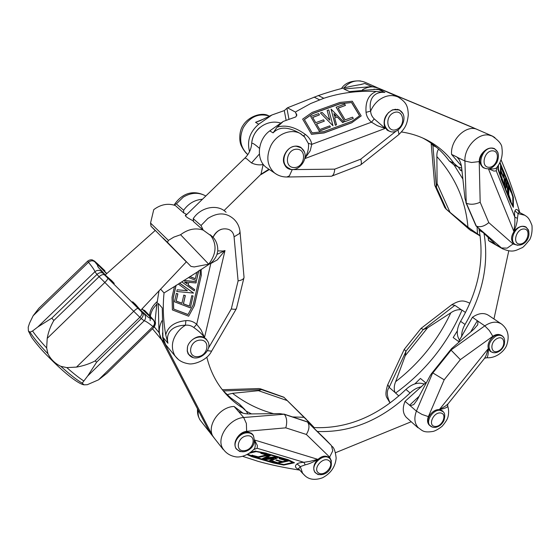 <?xml version="1.0" encoding="UTF-8"?>
<svg xmlns="http://www.w3.org/2000/svg" width="560" height="560" viewBox="0 0 560 560"><rect width="100%" height="100%" fill="white"/><g stroke="black" fill="none" stroke-linecap="round" stroke-linejoin="round"><path stroke-width="0.84" d="M470.631 126.602L471.583 126.994M458.325 167.041L460.572 170.394L461.839 169.414M499.961 162.386L510.104 187.152L513.366 197.204L513.373 207.34L510.069 200.914L501.438 179.312L498.001 168.798L498.05 165.781M497.847 166.089L498.001 168.798M497.798 168.847L501.438 179.312M511.028 191.401L511.028 192.283L508.788 186.62L508.753 194.656L511.014 201.229L508.382 194.635L508.431 184.835L511.028 191.401M508.781 187.159L511.028 192.283M508.382 194.635L508.431 184.835M498.456 165.158L498.386 169.162L501.529 178.773L510.286 200.704L513.016 206.01L513.009 196.917L509.978 187.565L499.772 162.778M501.648 166.523L499.66 163.009M488.404 168.749L513.856 231.434L514.871 223.258L514.843 217.21L496.279 170.898L496.741 167.657M488.544 168.728L493.857 171.073L496.279 170.898L496.615 167.867M506.639 185.248L507.087 186.368L506.877 184.114L506.639 185.248M506.821 185.703L506.737 184.786M507.507 193.039L508.081 193.921L507.185 187.383L507.71 192.99M505.267 187.453L505.827 188.314L505.267 187.453L506.87 180.908L508.081 193.921M476.175 226.037L501.508 247.968L507.164 248.136L513.037 243.957L488.789 222.621C484.253 226.373 480.088 227.535 476.308 226.1L495.103 244.013L488.481 240.527L490.371 241.808M488.481 240.527L488.18 237.23M503.937 183.54L500.465 174.839L500.605 165.116L503.062 171.332L503.055 172.2L500.955 166.901L500.906 170.429L503.321 176.498L503.307 177.38L500.892 171.304L500.843 175.014L503.937 183.54L500.465 174.839M508.186 194.684L511.014 201.229M501.032 159.726L506.555 173.082C511.133 184.905 515.55 198.079 519.813 212.618M503.608 172.704L504.84 181.853L505.68 177.905L506.17 179.137L504.784 185.507L503.412 172.753L504.784 185.507M504.784 181.244L505.68 177.905M500.885 171.843L503.307 177.38M519.225 212.31C517.468 209.132 516.047 208.621 514.962 210.791L518.105 213.612L524.888 215.278M519.071 212.233L518.105 213.612L517.44 218.302L514.843 217.21C514.451 214.025 514.493 211.89 514.962 210.791M500.605 165.116L500.269 174.888M500.948 167.433L503.055 172.2M506.345 185.822L506.989 187.439M512.82 205.625L512.813 196.966L511.028 191.464M510.916 191.121L501.452 166.572M507.185 187.383L506.422 185.465L505.827 188.314M501.235 179.361L510.069 200.914M509.866 200.963L513.373 207.34M505.463 187.397L506.87 180.908M459.242 159.656L456.862 156.975L451.57 154.406L461.321 165.858M493.689 243.509L493.5 242.088M480.137 235.746L467.943 227.157L445.886 208.915L444.626 207.179M454.048 164.906L462.882 179.06M477.078 227.129L477.526 234.248M462.028 171.122L460.572 170.394M528.857 231.77L528.416 229.915L525.973 227.003C522.515 225.407 518.91 226.422 515.151 230.034L513.856 231.434C516.068 226.527 517.265 222.145 517.44 218.302M513.037 243.957L517.811 245.301M515.151 230.034C510.65 235.907 510.391 240.625 514.381 244.188L516.152 244.895M498.407 154.973L497.826 152.299L494.536 148.645C490.77 147.203 487.102 148.281 483.525 151.865C478.611 158.578 478.604 163.898 483.518 167.825L485.667 168.511M456.862 156.975L457.828 157.689C460.173 160.895 461.496 164.654 461.797 168.973L464.968 198.492L466.389 203.203C470.323 204.848 474.922 204.526 480.179 202.237L479.22 161.595L471.492 162.498L464.912 161.021C464.1 148.008 477.414 133.126 488.677 135.044L492.513 136.136L477.757 129.696C466.935 123.795 450.219 139.51 451.57 154.406M434.63 184.52L434.938 185.703L436.387 186.963L437.108 183.582L436.877 156.562C436.751 153.223 437.346 150.766 438.662 149.177M445.886 208.915L469.462 229.551L480.172 235.956M496.93 167.433C495.726 168.868 493.017 169.288 488.81 168.693M492.59 136.178L494.935 137.641M469.189 229.306L471.261 230.853M436.387 186.963L432.915 145.481L431.172 143.528M471.009 126.749L455.14 120.057M494.319 243.845L502.635 248.801C513.093 253.197 515.907 250.271 522.004 247.758C522.746 247.765 525.343 245.028 529.795 239.554C531.685 235.662 532.406 230.958 531.979 225.456C528.892 217.42 527.366 216.986 524.545 215.089L524.524 215.075M457.338 330.876L453.187 337.561L458.675 341.565L472.451 317.261L477.96 321.195L477.736 324.779L474.033 329.063L451.528 348.649L450.996 350.035L460.341 359.639L492.842 336.287L489.307 330.505L484.792 325.871C491.246 321.615 496.895 321.048 501.725 324.17L488.642 315.42C484.029 312.438 478.632 313.047 472.451 317.261M486.535 357.833L484.708 358.162M432.698 372.855L416.409 411.131L421.988 414.428L428.386 416.619L444.178 379.785L432.698 372.855L431.438 373.702L430.101 375.774L417.123 400.043L413.735 404.6L410.2 405.706L405.027 401.366C402.339 408.037 402.745 413.35 406.252 417.312L407.106 418.068M405.027 401.366L425.656 382.746L420.42 378.441L414.848 383.887M409.528 405.293L419.16 396.228M470.673 331.947L477.393 320.649M398.839 395.969L395.003 392.455C393.813 389.095 394.03 385.504 395.654 381.675L405.251 355.726L405.951 351.456L404.285 349.321M465.5 312.494L462.028 310.114C447.384 343.91 425.215 371.574 395.542 393.092M487.067 357.49C487.956 356.293 488.376 353.325 488.32 348.579L439.348 409.605L445.578 405.979L447.986 403.914L484.526 358.379L486.08 355.509L488.32 348.579L490.469 351.54L493.78 352.751M447.79 404.166L447.643 406.616L447.636 404.53M442.918 411.278L439.348 409.605C443.968 408.66 446.726 407.659 447.643 406.616M428.386 416.619C427.119 419.818 427.294 422.513 428.904 424.697L432.355 427.14M440.692 410.004C433.804 407.372 424.599 418.838 428.904 424.697M503.79 337.701L502.208 335.832L500.822 335.083C494.207 332.08 484.981 343.581 488.992 349.818M420.987 328.461L423.556 329.476L427.581 327.838L450.814 312.823C454.195 310.408 457.681 309.379 461.272 309.75L462.028 310.114M387.807 384.573L389.158 387.359C386.449 390.95 386.743 396.102 390.047 402.815M486.738 357.735C496.664 358.533 505.841 350.077 507.157 343.595C509.481 335.58 507.696 329.126 501.788 324.24L502.25 324.583M423.556 329.476L454.86 305.347L451.766 304.738M410.193 405.713L416.409 411.131C413.917 417.837 414.47 423.29 418.082 427.483M294.483 462.77L288.12 459.662L294.483 462.77L283.738 465.045L273.511 463.022L251.867 456.687L247.037 454.566M252.35 455.098L251.412 455.504L252.336 455.294L258.237 456.827L252.336 455.294M268.59 455.168L261.772 452.928L260.806 453.348L261.751 453.131L268.59 455.168L258.23 457.506L251.412 455.504M247.618 454.251L252.973 456.603L274.169 462.819L283.437 464.653L292.649 462.504M274.169 462.819L283.458 464.457M297.045 463.911L300.307 466.62L305.214 464.856L303.863 462.301C300.538 462.504 298.27 463.043 297.045 463.911C294.308 466.109 295.113 468.062 299.467 469.77M267.89 457.688L266.749 457.352L265.51 457.919L267.89 457.688M283.437 464.653L292.943 462.637L287.098 459.97L264.999 453.383L256.2 451.612L249.312 453.215M250.383 452.459L255.696 451.22L266.364 453.369L288.106 459.858M266.056 457.667L267.386 457.541M269.416 455.385L270.368 455.672L267.281 457.093L269.234 457.667L276.094 457.359L262.276 458.682L269.43 455.182L262.276 458.682M269.43 455.182L270.368 455.672M284.256 414.225L243.684 417.501L246.386 423.507L246.631 431.326L285.789 427.84C287.336 422.212 286.874 417.711 284.403 414.344L279.552 413.602L250.53 413.924C246.183 414.127 242.193 413.315 238.553 411.488L234.073 406.462C219.212 406.756 205.807 426.664 213.416 437.031L214.823 438.823M234.073 406.462L243.131 413.245M288.407 461.041L279.902 458.304L288.407 461.041L277.984 463.281L271.908 461.496L272.832 461.293L278.026 462.819L272.853 461.097L271.908 461.496M279.902 458.304L279.104 458.479L279.888 458.5M286.335 460.831L282.765 461.608L276.801 460.047L282.744 461.804L286.72 460.943L279.09 458.675M275.177 457.086L276.094 457.359M299.768 470.113C284.354 467.747 270.487 464.828 258.167 461.356L242.571 456.309M258.216 457.023L266.707 455.098L260.806 453.348M266.329 454.986L258.237 456.827M270.55 461.104L269.311 460.74L273.623 458.766L265.3 459.578L264.061 459.207L277.634 457.912L270.55 461.104M273.091 458.815L269.311 460.74M264.061 459.207L277.634 457.912M305.242 475.895L302.666 473.431L300.307 466.62L298.522 468.685L298.998 469.238M276.815 459.844L275.863 460.25L276.801 460.047M281.428 461.895L278.04 462.623M275.191 456.883L269.248 457.471L267.554 456.967M247.828 454.132L252.987 456.407L274.183 462.623M288.12 459.662L266.364 453.369M266.385 453.173L255.696 451.22M255.71 451.017L250.754 452.179M278.026 462.819L281.806 462.007L275.863 460.25M325.094 439.138L320.705 434.854M237.832 410.851L238.987 411.768M314.307 427.644L312.55 425.803L311.521 425.873M251.482 413.91L246.316 411.194M254.702 440.321L257.341 445.48L257.201 448.294L253.596 449.624M253.848 449.435L257.201 448.294L303.863 462.301L309.911 461.377L317.723 459.326L316.533 460.81C313.432 465.017 312.942 468.923 315.049 472.528L317.961 474.523L320.922 474.712M254.674 440.79C255.619 444.892 255.388 447.727 253.981 449.316M254.135 449.134L253.771 449.498M227.045 394.66L232.526 393.323L258.447 390.684L261.429 389.585L259.14 388.556L222.32 389.725M246.631 431.326C243.117 431.76 240.163 433.601 237.769 436.842C234.626 441.189 234.087 445.186 236.152 448.833L239.834 451.549L243.663 451.738M253.645 436.086L252.917 434.777C248.507 430.465 243.46 431.158 237.769 436.842M330.547 459.319L329.847 458.227C325.927 454.769 321.489 455.63 316.533 460.81M325.29 439.138L307.531 422.03C309.778 425.271 309.386 429.415 306.348 434.462L329.637 457.093L332.766 450.814L331.443 445.578L307.44 421.925M260.218 388.745L283.836 397.194L312.55 425.803M210.742 433.622L208.047 429.198M198.303 410.424C197.792 414.232 198.394 417.452 200.116 420.077L209.342 431.837M200.137 420.112L201.481 421.82M305.214 464.856C309.12 463.974 313.292 462.126 317.723 459.326L254.702 440.055M284.165 397.516L306.432 419.419M311.941 425.173L307.223 420.266M238.483 411.439L243.684 417.501C229.271 418.348 215.173 438.676 223.272 449.204C226.142 453.236 230.104 455.742 235.179 456.715C239.197 457.8 247.66 455.91 253.932 449.267M336.126 115.927L333.907 113.68L334.677 116.459L336.126 115.927M336 115.976L333.977 113.925M337.127 116.921L334.642 117.824L336.553 124.768L335.377 125.202L331.044 109.081L343.819 122.038L342.608 122.486L337.127 116.921L342.608 122.486M334.67 117.922L337.078 117.047M331.044 109.081L335.328 125.321L336.553 124.768M344.757 121.618L336.14 107.205L344.68 104.125L345.457 105.413L338.1 108.073L345.163 119.875L352.534 117.173L353.318 118.475L344.715 121.744L353.318 118.475M338.149 108.164L345.457 105.413M323.54 119.833L324.31 121.142L316.505 123.984L319.767 129.528L329.756 125.86L330.414 126.966L319.235 131.068L310.667 116.473L318.661 113.589L319.431 114.898L312.613 117.362L315.735 122.668L323.54 119.833M316.561 124.075L324.31 121.142M312.669 117.453L319.431 114.898M361.186 115.92L352.03 122.563L324.163 132.839L311.451 134.183L302.652 119.112L312.151 112.42L339.941 102.431L352.282 101.206L361.186 115.92L352.03 122.563M311.451 134.183L302.652 119.112M351.652 102.522L340.172 103.663L312.949 113.463L304.36 119.525L312.151 132.853L323.778 131.621L352.086 121.205L359.639 115.724L351.652 102.522L340.13 103.789L312.914 113.589L304.402 119.595M342.566 122.612L343.819 122.038M327.159 110.474L328.755 109.9L333.011 125.762L320.432 112.952L322.042 112.371L329.826 120.239L327.159 110.474L329.714 120.127M333.011 125.762L320.432 112.952M397.873 96.712L383.971 90.601L377.594 89.159L349.489 91.602L343.861 88.984L371.798 86.597L378.028 87.983M310.667 116.473L319.235 131.068M319.193 131.194L330.414 126.966M276.927 174.531L274.666 173.061C267.148 166.173 265.853 157.101 270.788 145.838C276.633 133.812 292.033 127.708 301.497 134.274L299.915 133.364C288.239 126.581 279.3 126.42 273.084 132.867L277.074 127.19L283.241 121.429L269.766 130.872C257.446 139.643 255.773 160.02 266.441 167.552L268.331 168.819M295.449 112.112L287.476 107.793L318.367 95.571L323.827 98.273L310.59 103.579L297.066 111.055L295.449 112.112L296.793 115.822M319.515 99.806L314.083 97.09M287.476 107.793L284.298 110.593L271.929 114.982L258.692 124.222L255.542 122.325L264.075 118.86M249.543 151.641C246.785 141.022 249.83 131.887 258.692 124.222M336.14 107.205L344.715 121.744M359.548 115.787L351.603 102.648M304.976 158.55L385.231 128.408L377.412 125.727L371.483 122.185L374.248 118.916C371.987 116.704 370.776 114.107 370.615 111.118L366.044 112.35C366.485 116.207 368.298 119.49 371.483 122.185L311.773 144.347L310.205 150.822L305.039 158.165M311.409 134.309L324.121 132.958L351.981 122.689M378.903 100.121C375.291 103.033 372.533 106.694 370.615 111.118C369.628 105.245 370.293 100.618 372.589 97.237C375.249 93.506 379.365 91.896 384.93 92.4L376.285 91.441C357.546 90.608 340.06 92.883 323.827 98.273M283.241 121.429L295.799 116.921L296.786 114.688L296.429 113.799M305.095 157.689C307.944 152.572 309.029 147.784 308.364 143.318L311.773 144.347C311.192 140.602 309.106 137.34 305.515 134.547L303.45 135.765M402.626 113.302L399.357 109.907L392.854 109.732C385.728 113.568 382.963 119.245 384.566 126.749L385.231 128.408L374.248 118.916M384.566 126.749L387.849 130.613L390.25 131.404M304.185 151.648L301.056 147.539C298.284 145.908 295.449 145.663 292.558 146.797C286.069 148.764 281.232 158.648 284.438 164.276L286.909 167.307L289.877 168.686M360.213 84.644L364.742 83.482L360.829 84.553C348.432 86.408 334.278 90.083 318.367 95.571M396.34 130.928L360.759 159.159C361.641 162.295 361.564 164.241 360.528 165.004L331.737 176.127M360.759 159.159L334.726 169.141C334.46 173.103 333.368 175.469 331.471 176.232L286.916 177.016M334.726 169.141L292.243 169.61L289.387 175.882L286.874 177.002M255.542 122.325L260.148 120.687L271.929 114.982M365.008 82.264C358.197 79.723 352.037 80.745 346.521 85.316L343.805 87.969M308.287 143.346L304.626 137.067M268.303 115.612C262.423 112.182 248.794 115.787 242.907 125.622C239.162 130.823 238.889 141.428 241.465 146.097C243.572 150.15 245.693 152.985 247.828 154.602C240.415 147.658 238.784 138.929 242.963 128.401M269.633 116.102C258.44 112.777 249.529 116.858 242.893 128.352M360.759 164.815L398.573 134.792L398.986 134.267L398.048 130.011M398.769 134.631C405.265 128.058 407.225 124.649 408.296 114.828C407.918 105.266 405.916 102.249 398.356 97.16L397.789 96.894C391.685 94.402 385.406 95.466 378.945 100.093M154.931 321.818L155.246 320.362M161.763 340.004L158.991 332.535L158.249 303.38L162.246 307.909L162.946 337.26L165.536 344.512L167.566 346.955M187.376 282.205L184.422 281.932L187.019 283.766L187.376 282.205M194.565 289.555L194.278 290.815L181.755 281.89L183.897 280.532L196.315 281.659L196.014 282.968L188.692 282.303L188.083 284.984L194.565 289.555L188.188 284.935L188.783 282.31M194.67 289.506L194.278 290.815M181.937 303.317L183.792 295.085L185.227 295.631L183.365 303.863L189.392 306.173L191.807 295.61L193.018 296.072L190.316 307.874L174.461 301.791L176.344 293.377L177.772 293.916L176.162 301.105L181.937 303.317M189.413 306.089L183.47 303.814L185.332 295.582L183.792 295.085M190.316 307.874L193.018 296.072M193.123 296.023L191.807 295.61M176.162 301.105L177.877 293.867L176.344 293.377M188.657 316.204L194.39 305.69L188.657 316.204L172.403 309.925L172.046 297.234L174.419 286.559L175.938 285.593L173.278 297.528L173.6 309.015L187.992 314.573L193.144 304.997L200.123 274.575L200.13 269.983L198.443 271.054L196.49 280.567L188.524 277.585L198.583 271.194M194.39 305.69L201.173 275.807L194.292 305.746M200.032 270.27L210.574 263.284C213.528 260.862 215.67 257.901 216.986 254.394L224.994 250.544L223.048 251.034L217.77 250.887C217.931 245.448 216.37 240.905 213.08 237.265L203.21 230.125L201.033 225.505L208.089 218.225M201.04 269.633L201.173 275.807M201.278 275.765L201.138 269.346M189.91 276.71L195.335 278.733L196.798 272.328M195.349 278.656L189.77 276.57M175.938 285.593L181.755 281.89M179.648 283.234L193.557 293.034L179.578 283.059M183.897 280.532L188.524 277.585M196.014 282.968L196.315 281.659M196.42 281.61L183.666 280.455M198.632 271.208L196.49 280.567M193.844 327.551C198.723 330.995 202.272 334.306 204.505 337.484L224.994 250.544L217.364 259.854L210.812 263.508L196.7 324.303C193.508 321.587 189.903 320.362 185.885 320.621L185.423 325.227C188.489 324.863 191.303 325.626 193.858 327.516L196.7 324.303L201.005 329.756L204.505 337.484L202.846 336.966C197.414 334.684 188.398 341.075 187.425 347.347L187.229 351.085L188.223 354.046L193.046 357.504M207.459 341.075L206.612 339.584L202.846 336.966M239.995 231.469L239.484 233.548L234.066 236.831C233.583 232.939 231.609 230.426 228.158 229.285C221.816 227.696 216.79 230.356 213.08 237.265M193.459 293.083L176.764 291.494L177.142 289.793L187.432 290.717L178.381 284.039M187.341 290.647L177.142 289.793M173.6 309.015L188.034 314.496M160.608 289.17L164.045 292.936C162.645 306.509 163.212 320.467 165.739 334.803L167.951 343.245C166.684 337.743 167.804 333.291 171.311 329.889C174.51 326.928 179.214 325.374 185.423 325.227C181.37 327.698 178.136 330.96 175.728 335.013C171.549 342.006 171.297 348.964 174.965 355.88L165.536 344.512M155.113 322.231C155.743 312.718 157.038 302.26 159.019 290.857M221.606 229.208C217.735 230.552 214.879 233.226 213.045 237.23L210.287 234.808M178.346 359.471L174.965 355.88M207.459 350.679L211.603 351.162L236.327 308.798M186.753 214.501L183.722 212.926L183.638 210.252C188.51 203.504 194.789 199.829 202.475 199.241M174.489 204.463C182.777 192.353 194.404 189.791 205.814 196C198.639 192.059 191.121 192.437 183.274 197.127L176.365 203.875L174.391 204.701M164.045 292.936L174.419 286.559M184.618 281.953L187.04 283.661M173.278 297.528L173.712 308.966M217.77 250.887L216.979 254.38M222.355 251.181L223.048 251.034M181.958 303.233L176.267 301.056M226.072 212.261C217.777 203.735 200.809 206.878 193.221 218.652L193.543 221.592M233.401 218.729C226.051 212.492 217.63 212.352 208.138 218.295M150.185 320.656C149.891 316.603 150.85 312.648 153.055 308.805M156.996 303.891L153.076 308.763M176.106 285.264L173.39 297.479M234.066 236.831L238.098 280.889C241.78 280.238 243.761 279.076 244.041 277.403L240.044 232.008M238.098 280.889L231.308 308.91C234.374 309.512 236.096 309.393 236.467 308.546M268.905 169.204L260.981 174.265L263.151 164.549C259.252 165.277 255.374 164.745 251.531 162.946L259.357 154.07M259.644 127.687C255.388 131.411 252.812 136.052 251.923 141.617M210.154 234.71C217.091 243.831 216.608 253.652 208.712 264.173L180.586 234.738L173.81 237.118L168.399 240.408L150.549 223.062L153.741 209.657C160.706 204.421 167.895 203.035 175.308 205.506M180.586 234.738C187.943 229.152 195.475 227.605 203.196 230.104M168.399 240.408L167.482 242.326L190.953 266.399L194.201 266.945L208.712 264.173M155.176 230.496L151.018 226.226L150.549 223.062M151.018 226.226L155.288 230.398L105.266 274.932M162.995 237.937L167.482 242.326M192.864 220.633C187.677 218.099 185.178 216.286 185.381 215.187L186.347 214.9M140.693 310.303L186.326 261.877L155.295 230.391M104.538 274.918L101.178 270.305L105.987 275.716L111.622 280.574L114.247 283.409L108.626 278.572L115.409 285.677L104.538 274.918C103.152 274.141 101.325 274.736 99.071 276.696L133.721 311.297C135.884 309.26 137.312 308.273 137.998 308.329L130.613 300.832L137.613 307.475L132.65 301.763L135.429 304.318L140.406 310.044L145.467 314.503L142.597 312.774C143.689 314.447 143.248 316.379 141.274 318.577L144.165 320.81C145.362 320.873 148.302 322.784 152.985 326.536L154.084 327.18C155.764 324.023 155.946 322.07 154.637 321.307C155.484 323.155 155.169 324.884 153.692 326.494M102.984 273.245C101.262 272.104 99.26 272.496 96.978 274.421L99.071 276.696L53.844 320.495C50.533 326.06 48.321 332.017 47.215 338.366L46.648 347.956C40.425 341.264 35.721 335.608 32.55 331.002L37.779 327.005L51.828 318.136L96.978 274.421L94.899 271.733C97.216 269.899 99.526 269.906 101.829 271.768M142.114 308.791L148.491 314.937L145.075 310.898L153.895 320.327L150.227 317.737L149.471 316.239L141.939 308.98M150.227 317.737C149.639 318.444 148.05 317.366 145.467 314.503M106.61 273.735L99.078 265.958L97.692 265.356L94.871 261.856L104.93 270.788M104.314 270.214L100.331 266.882L106.806 273.567M83.566 380.814C79.065 377.895 73.486 373.499 66.815 367.612L76.489 367.108C83.041 365.995 89.25 363.937 95.13 360.934L96.642 362.173L87.626 376.054L82.236 383.131L83.993 384.832L87.311 384.699L98.532 379.82L107.016 373.24L154.042 327.222M96.642 362.173L141.274 318.577L139.839 317.275L95.13 360.934M130.613 300.832L115.409 285.677M87.759 261.065L38.878 308.28L33.152 315.728L29.582 323.071L28.217 327.166L28.399 330.96L30.037 332.164L32.55 331.002M142.597 312.774L141.547 311.808C142.401 313.264 141.834 315.084 139.839 317.275L133.721 311.297L76.489 367.108M144.466 310.24L145.075 310.898M101.178 270.305C98.511 267.876 97.342 266.259 97.657 265.454L97.692 265.356M66.815 367.612L60.83 366.324C55.083 363.58 50.799 359.408 47.964 353.801L46.648 347.956M411.222 421.75L335.524 452.711M317.24 431.466C350.805 432.845 381.745 420 410.06 392.945C413.644 389.501 417.487 387.436 421.596 386.75M313.243 427.56C346.773 429.114 377.671 416.402 405.944 389.431C412.328 383.656 418.439 381.892 424.277 384.125M373.856 89.18L382.718 90.048L477.162 129.437M461.699 168.161L458.066 166.908L453.978 163.296C446.929 153.615 438.074 145.943 427.413 140.28C419.503 136.129 410.872 133.364 401.527 131.978M422.716 138.012C433.328 143.661 442.155 151.298 449.197 160.923L453.978 164.871M472.087 127.211L378.063 87.997C372.995 86.023 367.759 86.639 362.369 89.838M461.692 336.749C461.503 332.703 462.616 328.601 465.045 324.457C482.741 294.259 489.062 263.921 484.022 233.45M508.774 250.866L493.948 318.969M478.989 228.872L479.213 230.335C484.463 260.799 478.261 291.13 460.593 321.335C456.554 328.748 456.211 335.027 459.557 340.179M214.41 438.298L212.415 435.484L164.276 342.566L162.722 337.981L162.519 332.927M206.822 357.175C209.594 368.361 214.067 378.287 220.241 386.946C226.478 395.598 234.01 402.633 242.837 408.037L246.4 411.313L247.828 413.861M161.938 320.768C158.704 327.194 158.431 333.193 161.112 338.758L209.153 431.333L211.148 434.14M245 409.71L239.393 404.082L230.776 397.936L223.027 390.607M476.763 233.793L470.015 229.922L446.446 209.286M479.22 161.595C479.248 157.941 480.683 154.7 483.525 151.865M488.789 222.621L480.179 202.237M457.59 157.472L464.912 161.021L466.235 203.091M476.308 226.1L466.389 203.203M449.834 211.925L437.108 183.582M436.877 156.562C455.308 177.184 465.661 200.718 467.943 227.157M432.915 145.481L436.345 147.147M436.254 186.921L446.292 209.188M395.003 392.455L389.158 387.359L405.951 351.456M492.842 336.287C495.691 334.362 498.351 333.956 500.822 335.083M444.178 379.785L460.341 359.639M477.967 321.188L484.792 325.871L450.996 350.035M432.852 372.925L451.101 350.161M405.251 355.726L427.581 327.838M450.814 312.823C437.878 340.221 419.496 363.174 395.654 381.675M454.86 305.347L461.279 309.75M423.402 329.399L405.839 351.33M223.314 390.922L261.499 389.69M329.637 457.093L331.457 461.132M285.789 427.84L306.348 434.462M325.773 439.649L331.443 445.578M284.403 414.344L307.531 422.03M258.447 390.684L287.217 400.568M304.129 417.305L292.572 416.934M273.574 413.665C259.028 409.85 245.343 403.067 232.526 393.323M284.039 397.383L261.429 389.585M273.084 132.867L269.766 130.872M284.298 110.593L286.139 120.393M376.285 91.441C368.676 94.528 365.26 101.5 366.044 112.35M305.515 134.547C295.085 126.959 285.607 124.502 277.074 127.19M292.243 169.61C288.477 169.519 285.88 167.741 284.438 164.276M371.798 86.597L364.742 83.482M384.93 92.4L377.594 89.159M286.986 108.654L288.981 119.371M231.308 308.91L208.341 348.32M154.315 326.935L158.991 332.535M162.946 337.26L167.951 343.245M183.638 210.252L176.365 203.875M185.885 320.621C174.636 321.832 167.923 326.557 165.739 334.803M209.118 263.697L209.482 264.033M201.033 225.505L193.221 218.652M244.902 158.053L246.477 158.613L251.531 162.946M260.981 174.265L224.035 210.588M251.678 143.864L251.713 143.381C252.371 142.702 254.961 144.375 259.49 148.393M187.481 347.116L187.313 350.952L188.629 354.284C196.35 365.225 215.082 349.3 206.913 340.256C205.121 337.974 202.587 336.903 199.311 337.05C195.209 337.463 191.863 339.465 189.28 343.056M187.894 353.43L189.574 355.404M199.913 340.109C189.112 340.774 186.9 357.602 197.659 356.657C208.299 355.943 210.651 339.332 199.913 340.109M235.599 447.853L236.194 448.588C239.778 452.221 243.838 452.739 248.367 450.149C253.813 446.964 255.458 442.099 253.309 435.568C251.741 433.482 249.417 432.586 246.33 432.88C238.819 433.461 232.365 443.485 236.194 448.588L236.859 449.428M246.932 435.82C237.125 436.933 234.78 452.018 244.552 450.66C254.226 449.512 256.683 434.602 246.932 435.82M314.44 471.548L315.07 472.248C321.363 478.975 335.335 470.715 330.309 459.018L329.266 458.031C322.805 452.767 309.61 465.962 315.07 472.248L315.588 472.836M328.937 460.614C322.945 456.253 312.34 468.783 318.521 472.92C324.548 477.148 334.992 464.807 328.937 460.614M428.953 424.781L430.129 425.81C432.663 427.889 435.659 427.952 439.131 425.992C440.804 425.103 442.393 423.325 443.898 420.665C445.242 415.975 444.941 412.958 442.995 411.607L440.209 410.34C433.195 409.01 425.082 421.491 430.129 425.81L430.535 426.16M440.587 412.958C433.328 411.985 427.539 425.691 434.861 426.433C442.064 427.329 447.839 413.805 440.587 412.958M489.615 350.707L490.833 351.575C493.591 353.381 496.629 353.115 499.94 350.791C501.557 349.692 502.971 347.781 504.182 345.058C505.078 340.305 504.483 337.351 502.39 336.203C500.535 334.915 498.281 334.922 495.628 336.238C488.957 341.348 487.354 346.465 490.833 351.575L491.183 351.827M497.021 338.604C489.118 342.72 490.889 355.131 498.694 350.889C506.485 346.843 504.882 334.439 497.021 338.604M513.359 243.39L515.27 244.454C525.154 248.465 533.96 233.681 525.686 227.087L522.914 226.394C515.018 226.002 508.683 241.08 515.27 244.454L515.578 244.629M523.719 228.97C515.879 229.005 512.113 244.328 519.96 244.048C527.702 243.964 531.538 228.823 523.719 228.97M484.393 168.007C488.964 170.037 493.157 168.126 496.979 162.288C499.548 155.701 498.645 151.193 494.277 148.771L491.827 148.169C482.93 147.308 476.525 164.577 484.393 168.007L482.3 166.999M492.653 150.829C484.176 150.458 480.368 167.174 488.845 167.272C497.217 167.58 501.095 151.081 492.653 150.829M388.731 112.329C382.963 119.665 382.928 125.804 388.633 130.746C398.986 137.228 410.816 115.836 399.147 110.04L395.29 109.277L391.328 110.439M393.799 112.7C384.027 116.809 387.121 133.7 396.739 129.395C406.357 125.356 403.508 108.514 393.799 112.7M285.817 166.32L287.588 167.461C296.996 176.113 312.767 155.946 300.881 147.714L296.282 146.237C286.125 145.327 279.321 162.092 287.588 167.461L288.414 168M296.996 149.205C286.391 148.785 283.458 167.461 294.028 167.559C304.479 167.909 307.545 149.499 296.996 149.205M153.895 320.327L151.263 317.394M94.829 261.387L94.29 260.918M153.475 320.313C154.98 322.315 154.819 324.387 152.985 326.536L98.532 379.82M87.626 376.054L144.165 320.81C146.041 318.57 146.069 316.316 144.235 314.055M141.547 311.808L137.998 308.329M94.766 261.338L92.442 259.952C90.881 259.567 89.306 259.952 87.71 261.107L88.487 262.269C90.713 260.47 92.841 260.33 94.871 261.856M107.814 278.229C107.912 278.964 106.911 280.392 104.818 282.506L47.215 338.366M33.152 315.728L88.487 262.269C92.477 267.162 94.612 270.319 94.899 271.733L37.779 327.005M51.828 318.136L53.844 320.495M82.236 383.131C76.951 380.086 69.811 374.486 60.83 366.324M47.964 353.801L45.003 350.679C37.87 342.993 32.879 336.819 30.037 332.164M410.06 392.945L405.944 389.431M449.197 160.923L453.978 163.296M471.73 127.057L476.672 129.213M378.063 87.997L382.718 90.048M460.593 321.335L465.045 324.457M479.213 230.335L482.888 232.421M239.393 404.082L242.837 408.037M161.112 338.758L164.276 342.566M209.153 431.333L212.415 435.484M494.123 148.463L494.529 148.645M476.07 226.037L465.892 202.566M496.881 167.398C501.319 161.602 502.999 155.12 501.921 147.952C501.991 144.543 498.869 140.658 492.548 136.29L492.548 136.29M434.672 184.975L431.151 143.157M489.692 241.416L502.831 248.941M519.064 212.233L524.405 214.991M525.49 226.751L525.966 227.01M434.938 185.703L444.864 207.704M486.507 357.84L484.841 358.064M477.407 325.339L477.68 324.877M501.697 335.496L502.201 335.839M431.438 373.702L451.528 348.649M389.732 402.472L386.673 397.313C385.448 394.884 385.791 390.705 387.716 384.762L404.215 349.433M421.085 328.356L451.892 304.64C461.02 299.411 463.995 300.58 469.875 303.205M418.306 427.728C422.352 430.444 423.185 433.055 433.3 431.382C435.82 430.633 438.774 428.925 442.155 426.265C445.487 422.359 447.433 419.265 447.979 416.976C448.875 413.252 448.812 409.696 447.783 406.301M406.252 417.312L417.879 427.7M442.302 410.781L442.904 411.285M421.05 328.384L404.229 349.384M298.872 469.091L302.666 473.431M329.28 457.611L329.847 458.227M283.871 414.043L307.377 421.855M303.037 473.599C307.447 479.388 313.922 480.795 322.455 477.82C330.771 473.445 335.342 466.872 336.161 458.115C335.468 451.871 334.166 447.986 332.255 446.474M198.947 417.746C197.799 415.597 197.316 412.636 197.498 408.877M213.416 437.031L223.16 449.449M252.175 433.902L252.917 434.777M260.673 120.47L260.239 120.652M365.022 82.271L377.328 87.682M300.23 147.049L301.056 147.539M304.269 136.738L301.735 134.771M274.995 173.306C278.551 175.812 282.527 177.044 286.916 177.002M299.915 133.364L304.78 136.906M341.467 88.557C344.841 83.083 351.176 80.542 360.472 80.934M266.441 167.552L274.666 173.061M299.943 133.378L301.497 134.274M175.189 355.978C177.975 360.136 182.336 362.712 188.265 363.706C193.319 365.085 207.032 360.507 211.498 351.351M174.349 204.659L183.722 212.926M193.291 221.375L203.21 230.125M239.981 231.392C239.33 226.443 237.244 222.313 233.709 219.009M152.971 329.168L152.614 328.622M149.611 315.665C149.737 310.751 152.313 306.005 157.339 301.427M206.612 339.584L205.625 338.506M161.581 339.745L152.684 329.007M243.908 277.949L236.502 308.336M185.402 215.81L244.993 157.969C248.472 154.483 250.635 150.325 251.475 145.495L251.713 143.381C252.434 129.36 267.47 118.832 280.735 123.074M260.981 174.601L269.36 169.505M205.898 339.143L204.659 337.778M252.602 434.735L251.251 433.139M329.77 458.437L328.37 456.932M442.582 411.264L441.413 410.277M502.033 335.958L500.682 335.034M525.378 226.926L524.384 226.401M493.976 148.638L492.779 148.092M398.699 109.837L397.53 109.298M388.633 130.746L386.61 129.738M300.027 147.203L298.795 146.468M97.636 263.879L94.598 261.17M104.384 270.277L97.748 263.984M145.033 310.849L151.277 317.401M83.993 384.832C82.313 384.573 79.828 383.383 76.524 381.269C68.222 375.858 57.498 366.338 44.352 352.702C37.387 345.345 31.64 337.54 31.339 336.812L28.399 330.96M422.751 138.026L427.413 140.28M453.278 164.521L458.066 166.908M209.741 432.355L213.003 436.513"/></g></svg>
